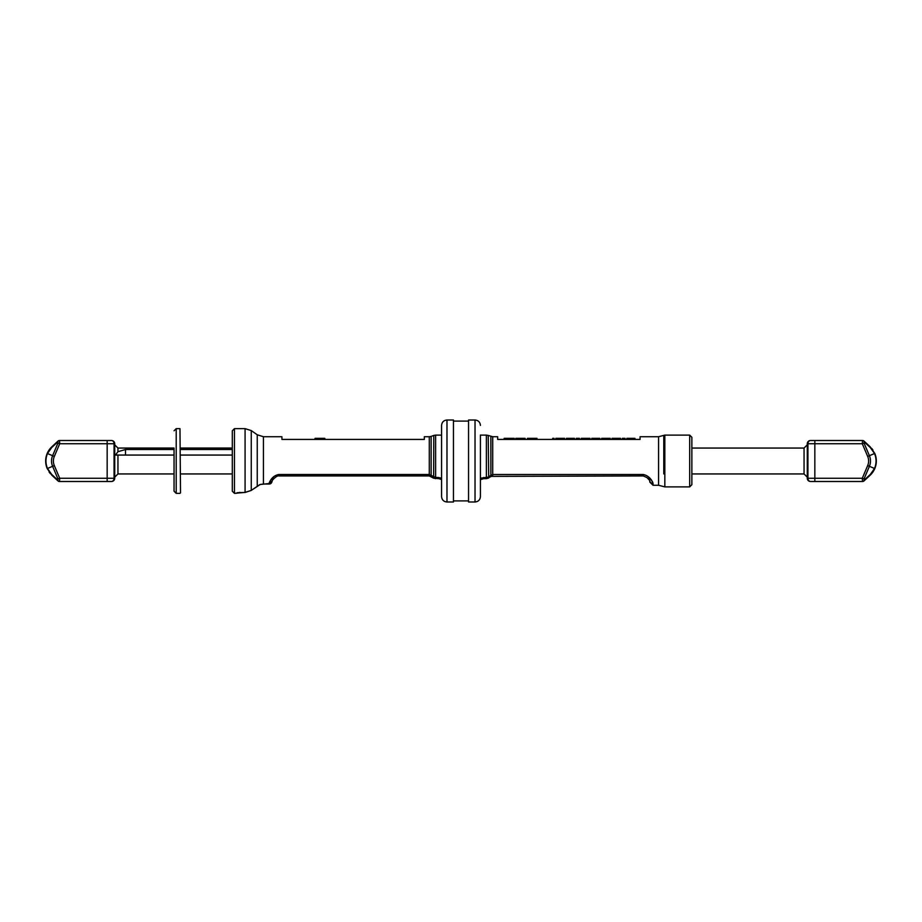 <?xml version="1.0" encoding="UTF-8"?>
<svg xmlns="http://www.w3.org/2000/svg" width="922" height="922" viewBox="0 0 922 922"><rect width="100%" height="100%" fill="white"/><g stroke="black" fill="none" stroke-linecap="round" stroke-linejoin="round"><path stroke-width="1.38" d="M234.453 493.362L232.298 491.207L232.298 430.793L234.453 428.638L234.453 493.362L245.079 492.394L251.268 490.4L260.004 484.511L268.982 483.554C270.861 478.472 274.099 475.452 278.686 474.507L429.283 474.507L435.633 477.469L435.633 478.656L432.994 477.85M431.127 475.406L430.528 476.374L433.282 478.011L429.283 475.948L429.283 436.728L431.127 436.406L431.127 475.406M273.753 476.651L272.693 478.645M272.439 479.325L272.278 479.982M429.283 436.728L424.327 436.728L424.327 439.425L281.925 439.425L281.925 436.728L263.438 436.728L263.438 484.027L268.982 484.027L272.221 480.777M324.809 439.425L324.809 438.342L319.934 438.342L319.934 439.425M315.047 439.425L315.047 438.342L319.934 438.342M268.982 483.554A3.239 3.008 -0 0 0 272.197 480.811C271.806 483.024 270.734 484.108 268.982 484.027L268.982 483.912M257.25 486.021L257.25 434.781L263.438 436.728M234.453 428.638L245.079 428.638L245.079 492.463L237.196 492.717M235.963 493.201A2.155 2.144 -0 0 0 237.208 492.809M433.64 478.207L433.789 435.438L435.633 435.115L435.633 477.469L438.342 477.469L438.342 478.656L438.342 477.469L441.58 478.218M480.42 478.218L488.211 477.123L490.873 475.406L491.472 476.374L643.314 475.948L646.944 477.573L649.779 480.546M490.873 436.406L490.873 475.406L492.717 474.507L492.717 436.728L488.211 435.438L488.718 478.011L486.367 478.656L491.472 476.374M492.717 475.948L492.717 474.507L643.314 474.507C647.912 475.475 651.151 478.483 653.018 483.554L652.949 482.944M652.684 482.171L652.269 481.319M651.647 480.304L650.759 479.117M650.436 478.737L649.779 478.011M663.782 473.943L663.782 435.38L658.562 436.728L658.562 485.272L653.018 485.272L653.018 483.554A3.239 3.008 180 0 1 649.803 480.811M649.779 480.777L649.779 482.033L649.779 480.777M649.733 479.993L649.561 479.348M649.284 478.61L648.811 477.619M689.702 486.885L689.702 435.115L691.857 437.27L691.857 484.73L689.702 486.885L664.831 486.885L664.831 435.115L663.782 435.38L663.782 448.057M658.562 436.728L640.075 436.728L640.075 439.425L497.673 439.425L497.673 436.728L492.717 436.728M504.15 439.425L504.15 438.342L514.245 438.342L514.245 439.425M512.01 439.425L512.01 438.342M506.097 439.425L506.097 438.342M515.801 439.425L515.801 438.342L525.125 438.342L525.125 439.425M527.453 439.425L527.453 438.342L536.973 438.342L536.973 439.425M554.041 439.425L554.041 438.342L552.693 438.342L552.693 439.425M555.839 439.425L555.839 438.342L564.61 438.342L564.61 439.425M566.408 439.425L566.408 438.342L574.498 438.342L574.498 439.425M576.296 439.425L576.296 438.342L579.442 438.342L579.442 439.425M581.24 439.425L581.24 438.342L589.999 438.342L589.999 439.425M591.797 439.425L591.797 438.342L599.888 438.342L599.888 439.425M601.686 439.425L601.686 438.342L610.226 438.342L610.226 439.425M612.024 439.425L612.024 438.342L620.564 438.342L620.564 439.425M622.362 439.425L622.362 438.342L625.058 438.342L625.058 439.425M626.856 439.425L626.856 438.342L634.947 438.342L634.947 439.425M564.379 439.425L564.379 438.342M563.48 439.425L563.48 438.342M562.581 439.425L562.581 438.342M561.463 439.425L561.463 438.342M559.435 439.425L559.435 438.342M558.317 439.425L558.317 438.342M557.418 439.425L557.418 438.342M556.519 439.425L556.519 438.342M556.07 439.425L556.07 438.342M589.78 439.425L589.78 438.342M588.881 439.425L588.881 438.342M587.982 439.425L587.982 438.342M586.853 439.425L586.853 438.342M584.836 439.425L584.836 438.342M583.707 439.425L583.707 438.342M582.808 439.425L582.808 438.342M581.909 439.425L581.909 438.342M581.459 439.425L581.459 438.342M599.669 439.425L599.669 438.342M599.219 439.425L599.219 438.342M598.32 439.425L598.32 438.342M597.421 439.425L597.421 438.342M596.292 439.425L596.292 438.342M595.393 439.425L595.393 438.342M594.275 439.425L594.275 438.342M593.376 439.425L593.376 438.342M592.477 439.425L592.477 438.342M592.028 439.425L592.028 438.342M606.86 439.425L606.86 438.342M603.034 439.425L603.034 438.342M608.658 439.425L608.658 438.342M616.968 439.425L616.968 438.342M615.619 439.425L615.619 438.342M623.71 439.425L623.71 438.342M634.278 439.425L634.278 438.342M634.728 439.425L634.728 438.342M633.598 439.425L633.598 438.342M632.699 439.425L632.699 438.342M631.801 439.425L631.801 438.342M630.003 439.425L630.003 438.342M629.104 439.425L629.104 438.342M628.205 439.425L628.205 438.342M627.536 439.425L627.536 438.342M627.087 439.425L627.087 438.342M480.42 435.057L480.42 496.601C480.097 499.874 478.299 501.672 475.026 501.994L475.026 420.006C478.299 420.328 480.097 422.126 480.42 425.399M441.58 425.399L441.58 496.601C441.903 499.874 443.701 501.672 446.974 501.994L446.974 420.006C443.701 420.328 441.903 422.126 441.58 425.399M446.974 420.006L453.451 420.006L453.451 501.994L446.974 501.994M475.026 420.006L468.549 420.006L468.549 501.994L475.026 501.994M57.982 478.991L57.763 480.074L51.62 474.369L47.483 468.48L52.6 466.302L57.982 478.991L59.711 478.264L59.469 481.491L77.529 481.491M74.336 481.491L111.481 481.491A3.239 3.239 0 0 0 114.72 478.264L114.72 443.736A3.239 3.239 0 0 0 111.481 440.509L59.492 440.509A2.155 2.155 0 0 0 57.994 441.085L51.863 446.778A19.42 19.42 0 0 0 47.218 468.583A19.42 19.42 0 0 1 47.218 453.417L51.863 446.778A19.42 19.42 0 0 0 47.218 468.583L51.863 475.222L57.994 480.915L51.863 475.222L47.483 468.48A19.132 19.132 0 0 1 47.483 453.52L51.62 447.631L57.752 441.926A2.155 1.245 -132.9 0 1 57.994 441.085A2.155 2.155 0 0 1 59.469 440.509L59.711 443.736L54.317 456.425A11.698 11.698 0 0 0 54.317 465.575L59.711 478.264L114.72 478.264A3.239 3.239 0 0 1 111.481 481.491A3.239 2.593 -90 0 0 114.063 478.264L114.063 443.736L114.72 443.736M71.559 481.491L70.867 481.491L71.559 481.491M83.821 481.491L81.885 481.491M84.421 481.491L80.894 481.491M57.752 480.074A2.155 1.245 132.9 0 0 57.994 480.915A2.155 2.155 0 0 0 59.469 481.491L59.492 481.491A2.155 1.832 -90 0 1 57.752 480.074L57.752 480.074A2.155 1.832 90 0 0 59.492 481.491L107.159 481.491L107.159 443.736L59.711 443.736L57.982 443.009L52.6 455.699L54.317 456.425M57.994 480.915A2.155 2.155 0 0 0 59.469 481.491A2.155 2.155 0 0 1 57.994 480.915A2.155 2.155 0 0 0 59.469 481.491A2.155 2.155 0 0 1 57.994 480.915L57.625 480.581M86.668 440.509L89.088 440.509L86.668 440.509M111.481 440.509A3.239 2.593 -90 0 1 114.063 443.736L107.159 443.736L107.159 440.509L59.492 440.509A2.155 1.832 -90 0 0 57.752 441.926A2.155 1.832 -90 0 1 59.492 440.509M174.051 473.943L117.947 473.943L114.72 477.181L114.72 444.819L114.72 478.264M47.31 453.198L47.863 452.045M48.647 450.685L49.558 449.348M51.724 446.916L57.994 441.085M50.341 473.631L49.085 472.006M174.051 455.065L115.434 455.065L117.947 451.711L125.507 449.498L174.051 449.498M232.298 455.065L180.516 455.065M232.298 449.498L180.516 449.498M864.018 443.009L864.237 441.926L870.38 447.631L874.517 453.52L869.4 455.699L864.018 443.009L862.289 443.736L862.531 440.509L844.471 440.509M847.664 440.509L810.519 440.509A3.239 3.239 0 0 0 807.28 443.736L807.28 478.264A3.239 3.239 0 0 0 810.519 481.491L862.508 481.491A2.155 2.155 0 0 0 864.006 480.915L870.138 475.222A19.42 19.42 0 0 0 874.782 453.417A19.42 19.42 0 0 1 874.782 468.583L870.138 475.222A19.42 19.42 0 0 0 874.782 453.417L870.138 446.778L864.006 441.085L870.138 446.778L874.517 453.52A19.132 19.132 0 0 1 874.517 468.48L870.38 474.369L864.248 480.074A2.155 1.245 47.1 0 1 864.006 480.915A2.155 2.155 0 0 1 862.531 481.491L862.289 478.264L867.683 465.575A11.698 11.698 0 0 0 867.683 456.425L862.289 443.736L807.28 443.736M850.441 440.509L851.133 440.509L850.441 440.509M838.179 440.509L840.115 440.509M837.579 440.509L841.106 440.509M864.248 441.926A2.155 1.245 -47.1 0 0 864.006 441.085A2.155 2.155 0 0 0 862.531 440.509L862.508 440.509A2.155 1.832 90 0 1 864.248 441.926L864.248 441.926A2.155 1.832 -90 0 0 862.508 440.509L814.841 440.509L814.841 478.264L862.289 478.264L864.018 478.991L869.4 466.302L867.683 465.575M862.531 440.509A2.155 2.155 0 0 1 864.006 441.085A2.155 2.155 0 0 0 862.531 440.509A2.155 2.155 0 0 1 864.006 441.085L864.375 441.419M835.332 481.491L832.912 481.491L835.332 481.491M810.519 440.509A3.239 2.593 90 0 0 807.937 443.736L807.937 478.264L814.841 478.264L814.841 481.491L862.508 481.491A2.155 1.832 90 0 0 864.248 480.074A2.155 1.832 90 0 1 862.508 481.491M810.519 481.491A3.239 3.239 0 0 1 807.28 478.264L807.937 478.264A3.239 2.593 90 0 0 810.519 481.491M874.69 468.802L874.137 469.955M873.353 471.315L872.443 472.652M870.276 475.084L864.006 480.915M871.659 448.369L872.915 449.994M180.516 492.821L179.974 428.638L180.516 492.821M179.974 428.638L176.206 428.638L176.206 493.362L174.051 491.207L174.051 448.565M174.051 454.523L174.051 475.026M174.051 489.582L174.051 482.033M278.686 474.507L278.686 475.948L429.283 475.948M260.004 484.511L263.438 484.027M257.25 434.781L251.268 430.586L251.268 490.4L260.039 484.603M251.291 490.435L245.079 492.463L245.079 490.297M488.211 435.438L486.367 435.115L486.367 478.656L483.658 478.656L483.658 477.469M643.314 474.507L643.314 475.948M509.762 439.425L509.762 438.342M508.08 439.425L508.08 438.342M532.697 439.425L532.697 438.342M439.126 478.714L441.212 479.463M117.947 455.065L117.947 473.943M174.051 448.057L117.947 448.057L117.947 451.711M125.507 455.065L125.507 449.498M51.62 447.631A2.155 1.245 -132.9 0 1 51.863 446.778L47.218 453.417L52.6 455.699A13.565 13.565 0 0 0 52.6 466.302L54.317 465.575M51.62 474.369A2.155 1.245 132.9 0 0 51.863 475.222L51.863 475.222M51.863 446.778A19.42 19.42 0 0 0 47.218 468.583M57.752 441.926L57.982 443.009M691.857 473.943L804.053 473.943L804.053 448.057L807.28 444.819M870.38 474.369A2.155 1.245 47.1 0 1 870.138 475.222L874.782 468.583L869.4 466.302A13.565 13.565 0 0 0 869.4 455.699L867.683 456.425M870.38 447.631A2.155 1.245 -47.1 0 0 870.138 446.778L870.138 446.778M870.138 475.222A19.42 19.42 0 0 0 874.782 453.417M864.248 480.074L864.018 478.991M431.127 436.406L433.789 435.438M433.282 478.011L438.342 478.656M272.221 480.546L272.174 480.869C271.69 480.673 276.923 475.21 278.686 475.948M271.16 483.186L269.247 484.015M245.079 428.638L251.268 430.586M240.285 492.463L239.294 492.486M237.611 492.717L235.963 493.362M483.382 478.656L480.719 479.498M480.42 479.659L483.658 478.656M653.018 485.272L649.779 482.033M486.367 435.115L480.42 435.115M441.58 435.115L435.633 435.115M689.702 435.115L664.831 435.115M664.831 486.885L658.562 485.272M440.29 479.037L439.137 478.714M468.549 421.089L453.451 421.089M468.549 500.911L453.451 500.911M60.46 481.491L71.029 481.491M78.036 481.491L76.411 481.491M84.421 440.509L82.577 440.509M117.947 448.057L114.72 444.819M232.298 448.057L180.516 448.057M232.298 473.943L180.516 473.943M79.649 440.509L60.46 440.509M861.54 440.509L850.971 440.509M843.964 440.509L845.589 440.509M837.579 481.491L839.423 481.491M804.053 473.943L807.28 477.181M691.857 448.057L804.053 448.057M842.351 481.491L861.54 481.491M176.206 493.362L179.974 493.362M176.206 428.638L174.051 430.793"/></g></svg>
